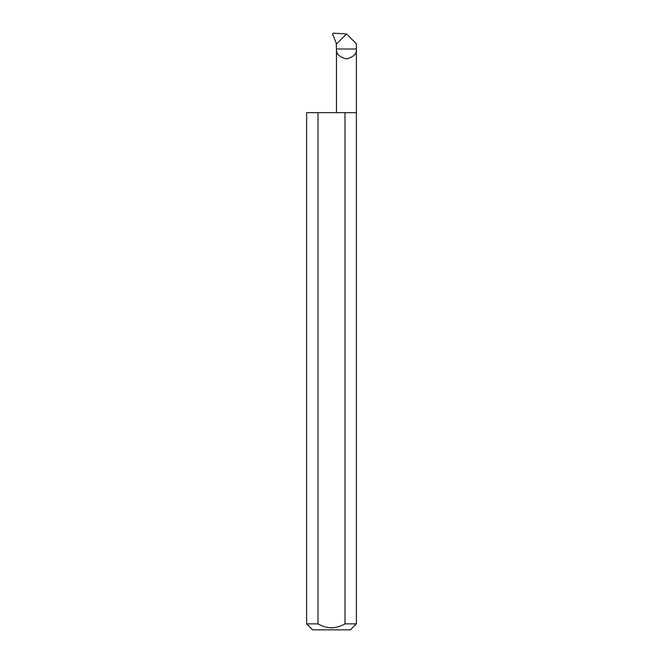 <?xml version="1.0" encoding="UTF-8"?>
<svg xmlns="http://www.w3.org/2000/svg" width="663" height="663" viewBox="0 0 663 663"><rect width="100%" height="100%" fill="white"/><g stroke="black" fill="none" stroke-linecap="round" stroke-linejoin="round"><path stroke-width="0.99" d="M356.363 623.883L344.992 623.883C335.992 629.038 327 629.038 318.008 623.883L306.637 623.883L312.604 629.85L350.396 629.85L356.363 623.883L356.363 48.996L336.472 48.996L336.232 44.288L346.55 33.962L356.363 43.775L356.363 48.996C356.934 53.703 353.619 57.018 346.418 58.941C339.224 57.018 335.909 53.703 336.472 48.996L336.472 112.652M344.992 623.883L344.992 112.652L356.363 112.652M306.637 623.883L306.637 112.652L318.008 112.652L318.008 623.883M346.55 33.962L333.381 33.15L332.536 34.095L336.58 43.94M344.992 112.652L318.008 112.652"/></g></svg>
